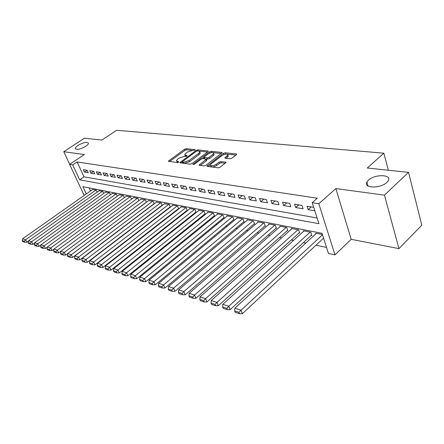 <?xml version="1.0" encoding="UTF-8"?>
<svg xmlns="http://www.w3.org/2000/svg" width="444" height="444" viewBox="0 0 444 444"><rect width="100%" height="100%" fill="white"/><g stroke="black" fill="none" stroke-linecap="round" stroke-linejoin="round"><path stroke-width="0.67" d="M194.977 150.128L194.999 149.617L186.197 148.696L184.515 149.234L168.348 161.178L177.367 162.571L178.571 162.182L178.616 161.649L177.478 161.505L176.451 160.589L177.683 159.091L179.015 158.114L184.488 156.36L186.841 156.11L186.869 155.589L185.725 155.456L184.682 154.54L187.185 152.137L192.629 150.388L194.977 150.128M368.426 180.203L366.933 182.051C362.987 188.334 380.497 188.805 386.846 182.417L388.184 180.769C392.263 174.287 374.703 173.943 368.426 180.203M78.072 145.371C76.307 146.559 75.391 147.58 75.33 148.429C76.673 150.111 80.159 149.395 85.786 146.292C87.512 145.121 88.412 144.122 88.478 143.29C87.157 141.592 83.688 142.285 78.072 145.371M229.975 158.78L231.824 158.197L236.325 154.734L236.663 154.318L236.264 153.951L225.241 152.797L223.443 153.369L206.937 166.062L207.309 166.411L218.226 167.81L220.085 167.227L226.002 162.51L225.608 162.138L220.873 161.577L219.042 162.16L216.3 164.252C213.026 166.073 211.055 166.272 210.395 164.857L211.377 163.642L222.006 155.572C225.269 153.768 227.228 153.574 227.877 154.978L224.842 157.886L225.23 158.247L229.975 158.78M408.536 172.361L421.8 225.219L398.94 248.64L384.46 195.144L408.536 172.361L367.316 168.015L383.844 153.186L116.628 130.264L101.965 140.043L84.41 138.195L63.77 151.726L84.388 154.518L69.614 164.408L72.711 164.896L77.112 161.943L317.288 198.218L312.21 202.697L318.814 203.741L334.97 254.873L328.46 253.452L322.005 233.294L82.906 186.68L86.303 193.939M384.46 195.144L335.88 188.567L318.814 203.741M207.953 151.72L208.308 151.293L207.953 150.977L197.802 149.911L196.087 150.461L179.814 162.632L190.182 164.213L191.952 163.653L207.953 151.72M211.244 151.326L221.811 152.436L222.189 152.775L205.722 165.401L203.907 165.973L199.034 165.063L206.349 159.207L203.025 158.53L201.254 159.096L194.422 164.202L192.935 164.374L209.485 151.887L211.244 151.326L211.677 152.481L212.282 152.547M63.77 151.726L69.697 164.352M311.244 235.403L311.86 235.525L310.783 232.24L303.424 230.791L303.596 231.307M299.084 232.967L299.683 233.083L298.596 229.842L291.469 228.444L291.636 228.932M287.301 230.603L287.884 230.719L286.791 227.522L279.875 226.168L280.042 226.634M275.879 228.316L276.446 228.427L275.341 225.275L268.642 223.959L268.798 224.409M264.802 226.096L265.351 226.201L264.241 223.093L257.736 221.817L257.892 222.25M254.051 223.943L254.584 224.048L253.469 220.979L247.158 219.741L247.308 220.152M243.617 221.85L244.133 221.95L243.012 218.925L236.885 217.721L237.035 218.121M233.483 219.819L233.982 219.919L232.856 216.933L226.906 215.762L227.051 216.145M223.637 217.843L224.12 217.943L222.993 214.99L217.21 213.858L217.349 214.224M214.064 215.928L214.535 216.023L213.403 213.109L207.781 212.004L207.92 212.36M204.756 214.058L205.217 214.152L204.085 211.277L198.612 210.206L198.746 210.545M195.704 212.249L196.148 212.337L195.016 209.496L189.693 208.452L189.827 208.78M186.891 210.478L187.329 210.567L186.191 207.764L181.008 206.749L181.141 207.065M178.316 208.763L178.738 208.847L177.6 206.077L172.555 205.084L172.683 205.389M169.963 207.087L170.374 207.17L169.236 204.434L164.447 203.763M161.827 205.455L162.149 205.522M87.135 170.268L83.306 169.641L84.454 172.133L88.289 172.777L87.135 170.268M93.64 171.334L89.721 170.69L90.876 173.21L94.8 173.865L93.64 171.334M100.3 172.422L96.287 171.767L97.441 174.309L101.46 174.986L100.3 172.422M107.126 173.537L103.014 172.866L104.174 175.441L108.286 176.129L107.126 173.537M114.119 174.681L109.901 173.993L111.067 176.595L115.285 177.3L114.119 174.681M121.284 175.852L116.966 175.147L118.126 177.778L122.45 178.505L121.284 175.852M128.632 177.051L124.203 176.329L125.369 178.993L129.803 179.737L128.632 177.051M136.169 178.283L131.624 177.539L132.795 180.236L137.34 181.002L136.169 178.283M143.9 179.548L139.238 178.788L140.409 181.518L145.071 182.295L143.9 179.548M151.837 180.847L147.047 180.064L148.218 182.828L153.008 183.627L151.837 180.847M159.979 182.179L155.067 181.374L156.238 184.171L161.15 184.993L159.979 182.179M168.343 183.544L163.298 182.717L164.469 185.553L169.519 186.397L168.343 183.544M176.94 184.948L171.756 184.099L172.927 186.968L178.111 187.84L176.94 184.948M185.77 186.391L180.442 185.52L181.613 188.428L186.941 189.322L185.77 186.391M194.849 187.879L189.372 186.98L190.543 189.927L196.02 190.842L194.849 187.879M204.19 189.405L198.557 188.484L199.722 191.464L205.361 192.407L204.19 189.405M213.803 190.976L208.003 190.026L209.168 193.046L214.968 194.017L213.803 190.976M223.693 192.591L217.721 191.614L218.886 194.677L224.853 195.676L223.693 192.591M233.877 194.256L227.728 193.251L228.893 196.353L235.037 197.386L233.877 194.256M244.372 195.971L238.04 194.938L239.194 198.085L245.526 199.145L244.372 195.971M255.189 197.741L248.657 196.675L249.811 199.861L256.338 200.96L255.189 197.741M266.345 199.567L259.607 198.462L260.756 201.698L267.482 202.825L266.345 199.567M277.85 201.443L270.901 200.311L272.039 203.591L278.982 204.756L277.85 201.443M289.727 203.385L282.556 202.214L283.688 205.544L290.853 206.749L289.727 203.385M301.992 205.394L294.583 204.179L295.71 207.559L303.108 208.802L301.992 205.394M77.112 161.943L84.021 176.834L317.099 217.971M313.686 207.304L307.009 206.21L308.125 209.64L314.79 210.761M154.556 211.005L154.878 211.072M162.654 212.72L163.065 212.809M170.968 214.48L171.473 214.585M179.504 216.289L180.114 216.417M188.273 218.148L188.989 218.298M197.286 220.058L198.118 220.23M206.56 222.017L207.509 222.222M216.089 224.037L217.166 224.264M225.902 226.118L227.112 226.373M236.003 228.255L237.351 228.543M246.403 230.458L247.902 230.775M257.12 232.728L258.774 233.078M268.165 235.07L269.991 235.453M279.559 237.479L281.557 237.906M291.314 239.971L293.501 240.432M303.446 242.541L305.833 243.046M315.978 245.193L326.529 247.43M89.155 187.895L90.565 190.931M92.519 189.56L96.259 190.099L97.181 192.091M98.957 190.831L102.792 191.381L103.724 193.434M105.55 192.13L109.474 192.696L110.428 194.811M112.293 193.462L116.311 194.039L117.288 196.215M119.208 194.827L123.321 195.416L124.32 197.663M126.285 196.226L130.503 196.825L131.524 199.145M133.539 197.658L137.868 198.274L138.905 200.666M140.976 199.128L145.41 199.756L146.476 202.225M148.601 200.633L153.152 201.271L154.24 203.829M156.421 202.181L161.089 202.83L162.204 205.478M315.945 233.755L315.773 233.217L322.399 234.521M388.339 170.23L383.844 153.186M367.771 185.043L367.332 185.442M335.88 188.567L351.182 239.31L398.94 248.64M351.182 239.31L334.97 254.873M72.711 164.896L79.692 179.814L318.931 223.693L312.21 202.697M84.188 195.427L69.614 164.408M84.021 176.834L79.692 179.814M84.454 172.133L87.146 170.291M90.876 173.21L93.606 171.329M97.441 174.309L100.194 172.405M104.174 175.441L106.937 173.504M111.067 176.595L113.847 174.636M118.126 177.778L120.929 175.791M125.369 178.993L128.188 176.978M132.795 180.236L135.625 178.194M140.409 181.518L143.257 179.443M148.218 182.828L151.088 180.725M156.238 184.171L159.124 182.034M164.469 185.553L167.371 183.383M172.927 186.968L175.846 184.771M181.613 188.428L184.549 186.191M190.543 189.927L193.49 187.657M199.722 191.464L202.692 189.161M209.168 193.046L212.149 190.704M218.886 194.677L221.883 192.296M228.893 196.353L231.901 193.934M239.194 198.085L242.219 195.621M249.811 199.861L252.847 197.358M260.756 201.698L263.808 199.151M272.039 203.591L275.102 200.999M283.688 205.544L286.763 202.902M295.71 207.559L298.795 204.867M308.125 209.64L311.222 206.898M184.937 155.195L185.736 156.499M176.712 161.244L177.572 162.571M191.947 150.377L186.63 149.811L184.954 150.35L169.553 161.566M182.19 162.165L181.013 163.037M207.526 152.037L199.301 151.16M197.519 150.91L196.315 151.293L182.09 161.91L183.538 162.271L189.122 160.489L198.684 153.408L199.844 151.998L198.751 151.038L197.519 150.91M182.145 162.06L182.773 163.264L182.318 162.116M199.733 152.303L200.283 153.147L199.123 154.551L189.571 161.644L183.994 163.42L182.773 163.264M213.042 152.631L221.417 153.519M200.222 165.501L206.427 160.828L206.699 160.14M202.558 158.552L203.979 157.487M212.72 154.59L213.669 153.435C213.026 152.12 211.122 152.331 207.97 154.074L203.913 157.276L207.237 157.942L209.019 157.376L212.72 154.59L213.159 155.761L214.102 154.601L213.864 153.963M204.001 157.509L204.495 158.702M213.159 155.761L209.457 158.547L207.681 159.113L206.205 158.935M211.677 152.481L209.923 153.041L209.485 151.887M228.061 155.472L228.316 156.171L226.04 158.336M210.661 165.551L210.85 166.045C211.511 167.471 213.475 167.271 216.75 165.446L216.3 164.252M225.258 163.248L221.317 162.776L219.486 163.353L216.75 165.446M226.151 154.029L223.837 154.573M210.423 164.768L208.125 166.517M235.897 155.067L227.389 154.157M95.937 190.038L25.58 239.76L22.611 238.789L92.735 189.405M24.276 241.247L22.2 240.565L22.727 241.558L24.803 242.252L24.276 241.247L25.58 239.76L26.895 242.263L28.494 241.125M22.611 238.789L22.2 240.565M24.803 242.252L26.895 242.263M102.459 191.314L31.624 241.736L28.583 240.742L99.178 190.67M30.297 243.245L28.172 242.541L28.699 243.551L30.83 244.256L30.297 243.245L31.624 241.736L32.945 244.267L34.632 243.062M28.583 240.742L28.172 242.541M30.83 244.256L32.945 244.267M109.135 192.629L37.823 243.762L34.704 242.746L105.777 191.969M36.475 245.293L34.299 244.566L34.826 245.588L37.007 246.315L36.475 245.293L37.823 243.762L39.144 246.326L40.926 245.044M34.704 242.746L34.299 244.566M37.007 246.315L39.144 246.326M115.967 193.973L44.178 245.843L40.976 244.799L112.532 193.295M42.813 247.391L40.576 246.648L41.109 247.68L43.346 248.424L42.813 247.391L44.178 245.843L45.504 248.435L47.38 247.075M40.976 244.799L40.576 246.648M43.346 248.424L45.504 248.435M122.966 195.343L50.694 247.974L47.414 246.903L119.447 194.655M49.312 249.539L47.014 248.779L47.552 249.822L49.845 250.588L49.312 249.539L50.694 247.974L52.031 250.594L53.996 249.156M47.414 246.903L47.014 248.779M49.845 250.588L52.031 250.594M130.142 196.753L57.381 250.166L54.018 249.062L126.534 196.043M55.977 251.748L53.624 250.971L54.162 252.026L56.516 252.808L55.977 251.748L57.381 250.166L58.725 252.814L133.794 197.469M54.018 249.062L53.624 250.971M56.516 252.808L58.725 252.814M137.49 198.196L64.252 252.414L65.595 255.095L138.883 200.616M60.406 253.219L60.795 251.282L64.252 252.414L62.826 254.018L60.406 253.219L60.945 254.284L63.364 255.089L62.826 254.018M63.364 255.089L65.595 255.095M145.027 199.678L71.301 254.717L67.754 253.557L141.236 198.934M69.852 256.343L67.371 255.522L67.91 256.604L70.396 257.431L69.852 256.343L71.301 254.717L72.655 257.431L146.431 202.12M67.754 253.557L67.371 255.522M70.396 257.431L72.655 257.431M152.758 201.199L78.549 257.093L74.903 255.899L148.868 200.433M77.073 258.735L74.525 257.892L75.069 258.985L77.617 259.834L77.073 258.735L78.549 257.093L79.903 259.834L154.168 203.663M74.903 255.899L74.525 257.892M77.617 259.834L79.903 259.834M160.689 202.753L85.992 259.524L82.245 258.303L156.699 201.97M84.493 261.194L81.874 260.323L82.418 261.433L85.037 262.304L84.493 261.194L85.992 259.524L87.351 262.304L162.104 205.245M82.245 258.303L81.874 260.323M85.037 262.304L87.351 262.304M168.825 204.351L93.645 262.032L89.788 260.767L164.73 203.546M92.124 263.719L89.427 262.826L89.977 263.947L92.668 264.846L92.124 263.719L93.645 262.032L95.005 264.84L170.252 206.865M89.788 260.767L89.427 262.826M92.668 264.846L95.005 264.84M177.178 205.994L101.515 264.607L97.552 263.309L172.971 205.167M99.967 266.317L97.197 265.401L97.741 266.533L100.516 267.454L99.967 266.317L101.515 264.607L102.88 267.449L178.61 208.53M97.552 263.309L97.197 265.401M100.516 267.454L102.88 267.449M185.758 207.681L109.613 267.255L105.533 265.923L181.441 206.832M108.036 268.992L105.184 268.048L105.733 269.192L108.586 270.141L108.036 268.992L109.613 267.255L110.983 270.135L187.196 210.24M105.533 265.923L105.184 268.048M108.586 270.141L110.983 270.135M194.566 209.407L117.943 269.98L113.747 268.609L190.132 208.536M116.345 271.739L113.409 270.768L113.958 271.933L116.894 272.91L116.345 271.739L117.943 269.98L119.319 272.899L196.015 211.999M113.747 268.609L113.409 270.768M116.894 272.91L119.319 272.899M203.624 211.189L126.523 272.788L122.205 271.378L199.062 210.295M124.897 274.575L121.872 273.571L122.427 274.747L125.447 275.757L124.897 274.575L126.523 272.788L127.9 275.746L205.078 213.803M122.205 271.378L121.872 273.571M125.447 275.757L127.9 275.746M212.931 213.015L135.365 275.685L130.913 274.226L208.247 212.093M133.711 277.494L130.592 276.462L131.147 277.65L134.26 278.688L133.711 277.494L135.365 275.685L136.741 278.677L214.397 215.656M130.913 274.226L130.592 276.462M134.26 278.688L136.741 278.677M222.505 214.896L144.478 278.666L139.888 277.161L217.688 213.953M142.79 280.497L139.577 279.437L140.132 280.641L143.34 281.712L142.79 280.497L144.478 278.666L145.854 281.696L223.976 217.566M139.888 277.161L139.577 279.437M143.34 281.712L145.854 281.696M232.356 216.833L153.868 281.735L149.134 280.186L227.4 215.856M152.148 283.599L148.84 282.506L149.395 283.727L152.703 284.826L152.148 283.599L153.868 281.735L155.25 284.809L233.838 219.525M149.134 280.186L148.84 282.506M152.703 284.826L155.25 284.809M242.496 218.825L163.559 284.909L158.674 283.311L237.39 217.821M161.805 286.796L158.391 285.67L158.946 286.907L162.36 288.045L161.805 286.796L163.559 284.909L164.94 288.023L243.984 221.545M158.674 283.311L158.391 285.67M162.36 288.045L164.94 288.023M252.936 220.873L173.56 288.178L168.52 286.53L247.68 219.841M171.773 290.099L168.248 288.933L168.803 290.187L172.328 291.358L171.773 290.099L173.56 288.178L174.942 291.336L254.429 223.621M168.52 286.53L168.248 288.933M172.328 291.358L174.942 291.336M263.692 222.988L183.883 291.558L178.682 289.854L258.275 221.922M182.068 293.506L178.427 292.302L178.982 293.573L182.617 294.788L182.068 293.506L183.883 291.558L185.265 294.761L265.19 225.763M178.682 289.854L178.427 292.302M182.617 294.788L185.265 294.761M274.781 225.164L194.555 295.049L189.177 293.29L269.192 224.07M192.696 297.03L188.939 295.782L189.488 297.075L193.251 298.324L192.696 297.03L194.555 295.049L195.932 298.296L276.285 227.966M189.177 293.29L188.939 295.782M193.251 298.324L195.932 298.296M286.208 227.411L205.578 298.657L200.022 296.842L280.447 226.279M203.685 300.666L199.8 299.378L200.349 300.688L204.24 301.987L203.685 300.666L205.578 298.657L206.954 301.948L287.718 230.236M200.022 296.842L199.8 299.378M204.24 301.987L206.954 301.948M297.996 229.726L216.983 302.392L211.233 300.51L292.058 228.56M215.051 304.434L211.033 303.102L211.583 304.429L215.606 305.766L215.051 304.434L216.983 302.392L218.359 305.727L299.517 232.578M211.233 300.51L211.033 303.102M215.606 305.766L218.359 305.727M310.167 232.118L228.788 306.255L222.838 304.307L304.035 230.913M226.817 308.33L222.655 306.948L223.204 308.297L227.367 309.684L226.817 308.33L228.788 306.255L230.153 309.64L311.688 234.993M222.838 304.307L222.655 306.948M227.367 309.684L230.153 309.64M322.488 234.809L241.009 310.251L234.843 308.236L316.4 233.339M238.994 312.36L234.682 310.933L235.231 312.299L239.544 313.736L238.994 312.36L241.009 310.251L242.369 313.692L323.559 238.145M234.843 308.236L234.682 310.933M239.544 313.736L242.369 313.692M195.138 149.983L194.999 149.617M178.76 162.01L178.616 161.649M187.013 155.949L186.869 155.589M186.114 156.443L185.725 155.456M177.878 162.51L177.478 161.505M169.064 161.505L168.742 160.7M184.954 150.35L184.515 149.234M186.63 149.811L186.197 148.696M180.525 162.976L180.197 162.16M196.387 151.243L196.087 150.461M198.213 150.982L197.802 149.911M208.158 151.537L207.953 150.977M183.994 163.42L183.538 162.271M189.571 161.644L189.122 160.489M199.123 154.551L198.684 153.408M222.033 153.03L221.811 152.436M199.733 165.44L199.406 164.596M206.427 160.828L205.983 159.657M193.418 164.596L193.201 164.047M204.701 158.73L204.273 157.598M207.681 159.113L207.237 157.942M209.457 158.547L209.019 157.376M225.497 158.275L225.191 157.459M227.389 157.304L226.956 156.116M219.486 163.353L219.042 162.16M221.317 162.776L220.873 161.577M225.841 162.776L225.608 162.138M207.631 166.45L207.309 165.601M223.876 154.545L223.443 153.369M225.674 153.974L225.241 152.797M236.491 154.59L236.264 153.951M368.037 185.986L366.933 182.051M75.597 149.012L75.33 148.429M200.283 153.147L199.844 151.998M206.793 160.378L206.349 159.207M214.102 154.601L213.669 153.435M228.316 156.171L227.877 154.978"/></g></svg>
